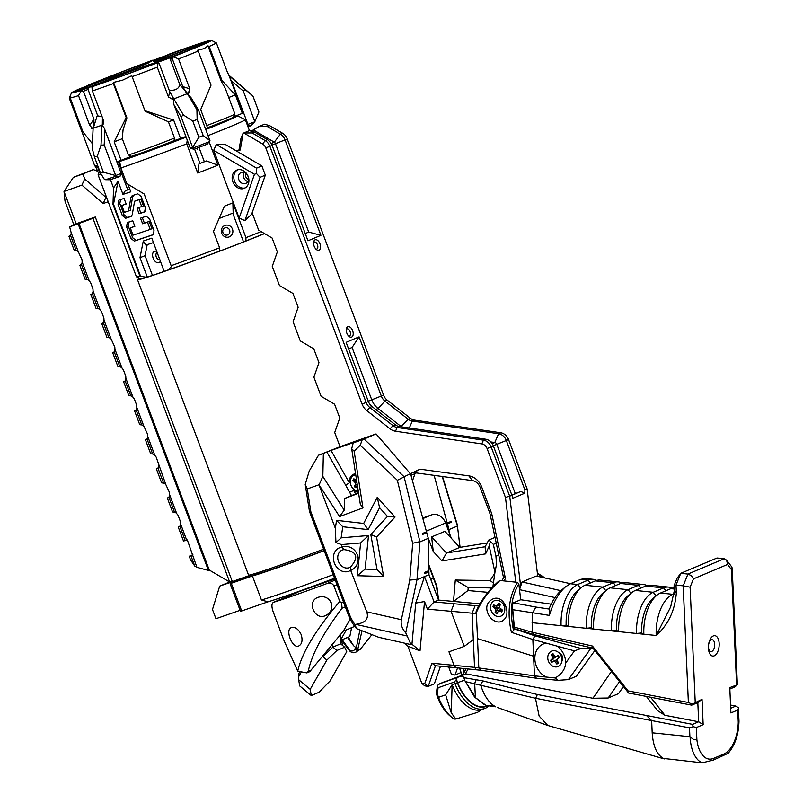 <?xml version="1.0" encoding="UTF-8"?>
<svg xmlns="http://www.w3.org/2000/svg" width="803" height="803" viewBox="0 0 803 803"><rect width="100%" height="100%" fill="white"/><g stroke="black" fill="none" stroke-linecap="round" stroke-linejoin="round"><path stroke-width="1.2" d="M139.993 278.42A77.138 2.158 -20.6 0 0 139.23 279.143A77.138 2.158 -20.6 0 0 196.886 259.65A77.138 2.158 -20.6 0 0 264.478 233.573M264.558 233.623A78.905 2.208 159.4 0 1 196.554 259.831A78.905 2.208 159.4 0 1 137.514 279.715A78.905 2.208 159.4 0 1 139.722 278.29M137.514 279.715L248.528 575.058A78.905 2.208 -20.6 0 0 307.569 555.164A78.905 2.208 -20.6 0 0 323.639 549.182M153.463 242.556L145.845 245.106L143.295 241L139.993 257.693L145.022 255.675L152.44 275.419M118.302 161.764L129.745 157.358L118.854 161.584L120.169 161.142L119.627 161.493L120.912 167.988L126.754 183.536L144.179 193.985L171.129 265.693L171.892 266.114L167.978 270.039L164.153 271.324L151.807 238.15L143.295 241M149.157 276.493L146.367 277.276L139.933 276.132A78.905 2.208 159.4 0 1 136.46 276.814A78.905 2.208 159.4 0 1 136.41 276.764L98.107 174.873A78.905 2.208 -20.6 0 0 101.268 174.341M139.933 276.132L112.982 204.424L113.544 187.952L110.423 179.661M99.773 171.139L98.117 174.803A78.905 2.208 -20.6 0 0 98.107 174.873M219.339 218.396A69.048 1.927 -20.6 0 0 233.161 213.006L232.88 202.868A78.905 2.208 159.4 0 1 224.489 206.14L213.468 231.495L219.61 247.826A78.905 2.208 159.4 0 1 171.129 265.693M156.846 251.56A6.113 3.704 -111.8 0 0 154.537 251.249A6.113 3.704 -111.8 0 0 153.945 259.75A6.113 3.704 -111.8 0 0 160.429 261.075M147.21 244.644L145.022 255.675M224.93 225.462A6.113 5.772 74 0 0 223.495 235.841A6.113 5.772 74 0 0 232.82 232.238A6.113 5.772 74 0 0 224.93 225.462M242.586 242.305L243.419 241.593L232.74 213.176M225.011 227.891A3.744 3.533 -106 0 1 229.718 230.421A3.744 3.533 -106 0 1 227.359 234.998A3.744 3.533 -106 0 1 225.011 227.891M159.907 259.71A3.744 2.268 68.2 0 1 159.827 259.75A3.744 2.268 68.2 0 1 156.324 257.111A3.744 2.268 68.2 0 1 157.037 252.784A3.744 2.268 68.2 0 1 157.117 252.764A3.744 2.268 68.2 0 1 157.288 252.714M163.41 145.594A3.152 0.903 -110.1 0 1 163.36 144.861M163.431 144.831L163.471 145.574M186.145 137.142A72.601 2.028 159.4 0 1 119.627 161.493M186.065 136.942L183.867 137.644L185.975 136.701M249.422 130.608L245.367 119.808L237.638 115.813A72.601 2.028 159.4 0 1 205.779 129.514M237.638 115.813L233.382 117.238M233.402 117.228L236.554 115.893M235.901 115.863A72.601 2.028 159.4 0 1 236.494 115.732M208.067 135.607A78.905 2.208 -20.6 0 0 245.367 119.808M209.171 141.92L217.924 165.207A78.905 2.208 -20.6 0 1 197.699 173.036L186.738 143.867L187.229 140.033M120.912 167.988A78.905 2.208 -20.6 0 0 186.738 143.867M232.88 202.868L245.959 237.658L245.889 240.97A75.753 2.118 -20.6 0 0 264.418 233.532M261.126 231.605A78.905 2.208 159.4 0 1 245.959 237.658M261.858 165.91L265.321 175.144L251.65 214.23L244.905 220.644L239.143 218.065L213.698 150.372L216.288 144.5L225.452 144.55L261.858 165.91L256.579 168.148L216.288 144.5M245.889 240.97L244.714 241.472M246.049 240.84L243.419 241.593M167.978 270.039A75.753 2.118 -20.6 0 0 219.691 251.078L219.61 247.826M196.936 148.174L197.468 149.579L196.775 148.234M194.597 149.077L199.987 163.4L198.953 163.862A71.015 1.987 159.4 0 0 206.542 160.931L217.924 165.207M198.943 147.391L204.333 161.724L199.987 163.4M147.25 276.975L139.993 257.693M136.46 276.814L140.515 278.651A75.753 2.118 -20.6 0 0 146.367 277.276M120.641 166.663L118.754 161.624M118.854 161.584L120.5 165.97M121.795 173.96L127.737 189.779L125.318 190.682L122.979 194.406L130.809 191.797L128.018 184.379M129.795 189.096L127.737 189.779M132.284 195.651L137.795 193.814L141.187 196.514L145.443 207.826L144.6 211.932L139.1 213.769L136.982 208.148L141.689 206.572L139.11 199.706L134.583 201.222L132.254 214.682L130.869 216.529L125.72 218.245L122.327 215.565L118.071 204.243L118.884 200.138L124.053 198.411L126.171 204.032L121.815 205.488L124.395 212.353L128.57 210.958L130.879 197.508L132.164 195.701M130.879 197.508L132.625 196.805L134.031 194.958M132.625 196.805L130.327 210.256L128.57 210.958M121.815 205.488L126.131 203.932M118.071 204.243L119.818 203.55L120.631 199.435M119.818 203.55L124.074 214.863L127.476 217.543L131.441 216.218M134.583 201.222L140.856 199.003L143.436 205.869L141.689 206.572M139.11 199.706L140.856 199.003M138.768 207.545L140.846 213.066L145.233 211.601M139.1 213.769L140.846 213.066M140.515 218.165L146.226 216.258L149.639 218.988L154.046 230.702L153.182 234.767L134.312 241.081L130.919 238.441L126.513 226.727L127.346 222.572L132.756 220.765L134.864 226.366L130.297 227.891L133.037 235.179L150.221 229.427L147.481 222.15L142.623 223.776L140.515 218.165M142.302 217.573L144.369 223.073L149.228 221.447L151.968 228.725L150.221 229.427M142.623 223.776L144.369 223.073M147.481 222.15L149.228 221.447M130.297 227.891L134.824 226.265M126.513 226.727L128.269 226.024L129.102 221.869M128.269 226.024L132.666 237.738L136.058 240.388L153.825 234.436M112.982 204.424L113.504 204.213L140.696 276.553M113.544 187.952L118.051 181.287L113.504 204.213M118.051 181.287L122.979 194.406M129.825 189.177A71.015 1.987 159.4 0 1 125.318 190.682M197.699 173.036L198.953 163.862M206.542 160.931L204.333 161.724M244.905 220.644L260.042 177.373L256.478 173.528L254.461 174.291L239.143 218.065M237.066 169.995A9.867 8.11 67.1 0 1 248.097 176.289A9.867 8.11 67.1 0 1 244.373 188.303A9.867 8.11 67.1 0 1 233.071 182.381A9.867 8.11 67.1 0 1 236.694 170.136A9.867 8.11 67.1 0 1 237.066 169.995M213.698 150.372L254.461 174.291M256.478 173.528L256.579 168.148M241.352 172.454A5.922 4.868 -112.9 0 0 241.131 172.545A5.922 4.868 -112.9 0 0 238.953 179.892A5.922 4.868 -112.9 0 0 245.738 183.445A5.922 4.868 -112.9 0 0 247.966 176.238A5.922 4.868 -112.9 0 0 241.352 172.454M237.547 169.845A9.867 8.11 -112.9 0 0 234.727 181.679A9.867 8.11 -112.9 0 0 245.176 187.902M243.931 172.394A5.922 4.868 -112.9 0 0 247.806 181.548M265.321 175.144L260.042 177.373M460.099 547.345L457.238 524.429L442.523 476.51M457.238 524.429L460.039 547.355M442.202 476.47L457.349 525.804M449.068 532.248L449.018 529.578L457.379 526.045M445.755 523.456L447.221 523.034L434.112 475.356M447.221 523.034L451.356 521.288L451.607 522.211L446.056 524.239M449.018 529.578L447.472 523.957M457.549 667.895L455.05 675.052L451.517 674.52L448.696 667.032M539.746 576.825L539.556 575.209L544.635 577.919M537.418 573.513L539.556 575.209M538.151 573.583L545.207 578.04M446.809 523.154L451.607 522.211M455.05 675.052L461.143 672.482M326.078 582.075L325.958 581.462M292.242 594.471L292.111 593.758M248.448 179.33A3.744 3.082 67.1 0 1 245.979 173.468M236.815 151.215L240.248 150L243.068 133.318A9.867 8.11 67.1 0 1 243.71 133.007A9.867 8.11 67.1 0 1 243.801 132.977L262.601 144.008A6.705 5.511 67.1 0 1 265.793 147.903L362.073 404.05A13.019 10.7 -112.9 0 0 366.83 410.644L390.057 428.812A13.019 10.7 -112.9 0 0 395.518 431.231L481.81 443.898A6.705 5.511 67.1 0 1 487.08 448.536L505.468 497.458L515.777 582.165M252.142 212.825L258.646 230.15L272.127 238.059L277.336 251.911L272.267 266.385L279.464 285.527L292.944 293.436L298.144 307.288L293.085 321.762L300.282 340.904L313.762 348.813L318.962 362.655L313.893 377.139L321.09 396.28L334.57 404.19L339.779 418.032L334.71 432.516L340.04 446.699L376.075 433.941L364.05 439.03L404.1 476.761L419.949 541.864L416.978 579.766L405.736 632.834L411.016 644.618L378.645 637.281L356.522 628.608A39.457 32.421 67.1 0 1 348.181 614.466L309.476 511.501L305.22 484.46L307.268 488.927L310.861 511.802L349.365 614.215A34.72 28.537 -112.9 0 0 354.916 624.423L355.729 624.332C365.375 622.987 369.049 618.822 366.73 611.836L350.64 570.281A12.627 10.379 67.1 0 1 334.359 562.993A12.627 10.379 67.1 0 1 341.978 547.245L341.456 544.595L360.607 542.958L357.335 575.721L383.613 576.494L376.577 537.036L395.056 517.052L377.259 497.358L363.669 523.426L336.517 520.344L335.363 528.374L318.972 484.781L307.268 488.927M503.973 580.91L505.448 578.582L492.289 516.178A26.037 21.4 -112.9 0 0 490.954 511.621L481.74 487.1A16.18 13.29 -112.9 0 0 468.912 475.878L419.999 469.183L404.1 476.761M243.068 133.318L240.96 138.317L238.923 150.362L240.248 150M412.491 480.796L415 473.65L416.386 472.937M267.329 126.543L269.557 125.609L264.508 124.224A9.867 8.11 -112.9 0 0 264.418 124.264L258.837 126.623L267.329 126.543L280.367 134.201A9.867 8.11 67.1 0 1 285.065 139.933L320.919 235.329L308.703 232.077L305.25 233.532M269.557 125.609L282.596 133.258A9.867 8.11 67.1 0 1 287.283 138.989L383.563 395.126A9.867 8.11 -112.9 0 0 387.176 400.125L410.393 418.293A9.867 8.11 -112.9 0 0 414.539 420.13L500.831 432.787A9.867 8.11 67.1 0 1 508.58 439.622L527.129 488.977L537.769 576.373M243.801 132.977L252.162 132.957L254.39 132.013L249.291 130.648L243.71 133.007M251.821 130.809L258.837 126.623M308.703 232.077L275.449 143.607A2.469 2.028 -112.9 0 0 274.275 142.171L253.628 130.046M320.919 235.329L307.981 240.79L272.117 145.403A9.867 8.11 -112.9 0 0 267.429 139.672L254.39 132.013M520.675 586.2L509.734 496.324L491.185 446.97A9.867 8.11 -112.9 0 0 483.436 440.144L397.144 427.477A9.867 8.11 67.1 0 1 393.008 425.64L369.781 407.472A9.867 8.11 67.1 0 1 366.168 402.484L269.898 146.337A9.867 8.11 -112.9 0 0 265.201 140.605L252.162 132.957M236.443 151.004A79.306 2.218 -20.6 0 0 238.993 149.95M348.612 348.904L352.065 347.438L359.082 336.848L346.133 342.319L368.396 401.54L362.073 404.05M401.53 426.855A17.264 14.183 67.1 0 1 401.259 426.654L378.042 408.486A17.264 14.183 67.1 0 1 371.719 399.743L352.065 347.438M359.082 336.848L381.335 396.07A9.867 8.11 -112.9 0 0 384.948 401.068L408.175 419.236A9.867 8.11 -112.9 0 0 412.31 421.073L498.603 433.73A9.867 8.11 67.1 0 1 506.352 440.566L524.901 489.91L527.129 488.977M348.602 336.005A3.744 2.128 70.5 0 0 349.385 335.975A3.744 2.128 70.5 0 0 350.138 331.729A3.744 2.128 70.5 0 0 346.876 328.909A3.744 2.128 70.5 0 0 346.816 328.939A3.744 2.128 70.5 0 0 346.254 329.391M347.769 326.721A5.521 3.142 -109.5 0 1 353.099 332.452A5.521 3.142 -109.5 0 1 349.405 336.678A5.521 3.142 -109.5 0 1 346.464 328.357A5.521 3.142 -109.5 0 1 347.769 326.721M315.93 249.101A3.744 2.128 70.5 0 0 316.713 249.071A3.744 2.128 70.5 0 0 317.476 244.835A3.744 2.128 70.5 0 0 314.214 242.004A3.744 2.128 70.5 0 0 314.144 242.034A3.744 2.128 70.5 0 0 313.592 242.486M315.107 239.816A5.521 3.142 -109.5 0 1 320.427 245.547A5.521 3.142 -109.5 0 1 316.743 249.773A5.521 3.142 -109.5 0 1 313.792 241.452A5.521 3.142 -109.5 0 1 315.107 239.816M505.448 578.582L504.224 576.865L501.805 580.679M410.995 475.336L415 473.65M511.832 495.039L520.796 491.476L524.811 493.193L512.806 498.261L511.963 495.381L505.468 497.458M524.811 493.193L524.901 489.91M520.796 491.476L511.902 495.24M511.963 495.381L493.413 446.036A9.867 8.11 -112.9 0 0 485.664 439.201L399.372 426.534A9.867 8.11 67.1 0 1 395.227 424.707L372.01 406.539A9.867 8.11 67.1 0 1 368.396 401.54M515.285 493.584L496.736 444.24A2.469 2.028 -112.9 0 0 494.799 442.523L490.814 441.941M419.999 469.183L413.936 472.606L472.335 480.585A9.867 8.11 67.1 0 1 480.154 487.431L489.378 511.953A19.724 16.211 67.1 0 1 490.382 515.406L503.571 577.889M84.696 178.959L81.916 185.132L103.155 203.55L105.946 197.377L84.696 178.959L82.93 173.96L93.289 169.584L97.173 171.069M106.488 197.177L105.946 197.377L106.478 197.147M103.155 203.55L108.214 201.764M82.93 173.96L73.374 177.343L64.019 191.465L65.023 201.212L73.695 224.288L76.165 223.766L64.019 191.465L81.916 185.132M76.165 223.766L95.276 217.001L232.308 581.563L253.055 574.225M73.374 177.343L93.289 169.584M324.191 550.657A78.905 2.208 159.4 0 1 252.413 575.962L230.1 583.681L240.509 611.364L267.941 601.838A74.96 2.098 -20.6 0 0 334.56 578.24M230.1 583.681L249.171 576.594A78.905 2.208 159.4 0 1 249.081 576.534A78.905 2.208 159.4 0 1 251.369 575.068L219.701 586.1L212.484 609.497L215.957 618.722L240.107 610.31M219.701 586.1L232.097 580.991M229.839 581.944L232.137 581.111M324.131 550.507A72.993 2.038 159.4 0 1 254.621 574.456L254.36 573.764M333.215 574.657A78.905 2.208 159.4 0 1 261.427 599.951L252.413 575.962M267.941 601.838L261.427 599.951M241.743 611.103L231.334 583.42M498.753 555.084L495.943 556.268L496.535 564.178L494.959 572.298A39.457 32.421 67.1 0 1 494.829 573.181L493.112 585.186L495.009 584.383M495.943 556.268L493.343 544.394L490.382 541.463L489.208 545.99L494.959 572.298M451.346 538.311L445.595 523.004A12.326 10.128 -112.9 0 0 431.663 514.864L422.729 518.025M428.29 538.271L433.279 551.541L441.981 560.936L485.604 553.869L489.208 545.99M425.941 532.028L426.242 532.811M438.619 600.082L436.862 586.2L428.802 564.74M416.978 579.766L428.983 574.697L438.518 600.072L480.184 603.836L453.514 601.427L455.301 580.037L490.141 580.569L494.829 573.181M463.933 668.558L463.853 672.804M459.487 668.076L462.187 675.253M487.772 592.323L467.968 590.536L453.514 601.427M467.968 590.536L468.219 587.565L455.301 580.037M493.152 582.807L490.141 580.569M468.219 587.565L491.526 587.926M492.972 586.391L493.112 585.186M438.167 598.737L436.471 586.28L428.822 565.934M485.604 553.869L485.132 546.743L488.756 540.058L490.382 541.463M485.132 546.743L446.508 552.996L431.623 536.926L444.882 531.325L459.758 547.395L486.839 543.019M441.981 560.936L446.508 552.996L459.758 547.395M433.279 551.541L431.623 536.926M366.73 611.836L401.39 619.705C400.516 624.222 401.962 628.598 405.736 632.834M401.39 619.705L409.781 580.107L412.682 543.26L397.355 480.284L360.206 445.284L354.123 451.115L362.956 507.908L339.589 516.57L318.972 484.781M342.339 546.953C356.954 543.169 364.652 563.636 351.112 570.281M341.456 544.595L335.935 542.587L335.363 528.374M354.916 624.423L356.522 628.608M341.817 547.074L344.065 549.623A9.465 7.779 -112.9 0 0 342.108 550.105A9.465 7.779 -112.9 0 0 338.545 561.648A9.465 7.779 -112.9 0 0 349.124 567.691A9.465 7.779 -112.9 0 0 349.486 567.55A9.465 7.779 -112.9 0 0 350.58 566.958L350.64 570.531M350.58 566.958C359.152 557.152 356.984 551.38 344.065 549.623M310.861 511.802L309.476 511.501M368.497 535.511L365.134 569.106L377.019 569.457L370.785 534.467L387.468 516.419L379.588 507.697L368.155 529.629L342.751 526.738L341.145 537.859L368.497 535.511L360.607 542.958M341.145 537.859L335.935 542.587M342.751 526.738L336.517 520.344M365.134 569.106L357.335 575.721M377.019 569.457L383.613 576.494M370.785 534.467L376.577 537.036M387.468 516.419L395.056 517.052M379.588 507.697L377.259 497.358M368.155 529.629L363.669 523.426M362.956 507.908L360.306 504.184L351.674 448.736L354.123 451.115M351.674 448.736L353.22 442.925L356.733 441.439L331.027 450.423L349.345 482.834L345.691 485.283L349.626 492.249L353.671 490.492A9.465 7.779 -112.9 0 0 358.429 492.169M319.283 484.49L322.836 476.37L344.216 510.146L339.589 516.57M305.22 484.46L309.235 471.04L318.51 455.211L323.358 453.494L322.836 476.37M344.216 510.146L344.567 498.512L358.61 493.303M409.781 580.107L416.978 579.395M412.682 543.26L419.849 541.654M397.355 480.284L404.09 476.922M360.206 445.284L362.223 439.733L364.05 439.03M428.983 574.697L428.932 571.846L424.767 572.358L424.787 573.593L428.932 571.846M419.949 541.864L428.31 538.331L428.902 570.602L424.767 572.348M428.31 538.331L426.764 532.71L422.378 533.573M376.075 433.941L410.624 474.001L426.513 531.787L422.368 533.533L422.619 534.457L426.764 532.71M318.51 455.211A79.306 2.218 -20.6 0 0 340.04 446.699M345.691 485.283L326.881 452.009L323.358 453.494M326.881 452.009L331.027 450.423M353.22 442.925L362.223 439.733M358.56 492.962L351.503 495.571L349.626 492.249M344.567 498.512L351.503 495.571M353.671 490.492L355.659 493.996M355.568 473.74A9.465 7.779 -112.9 0 0 349.345 482.834M476.189 611.354L475.858 613.592L476.189 611.354C480.997 600.293 488.535 590.215 498.804 581.131L499.978 580.489L517.443 582.336L518.848 583.962C511.26 596.488 509.514 612.037 513.599 630.596L514.191 628.869M692.206 704.151L691.714 705.144L697.837 702.565L702.033 699.313L692.206 704.151L688.372 702.474L628.036 690.871L592.453 646.054L532.53 632.282L532.449 612.739L549.372 615.399C553.096 602.662 558.507 593.116 565.583 586.762L561.247 590.406C556.569 594.481 552.554 600.524 549.212 608.513L549.664 609.116L535.882 607.058L513.388 602.832L520.695 599.741L518.848 583.962M514.201 628.839L534.959 635.825L581.021 648.473L590.536 648.774L568.404 679.609L576.383 676.236L594.842 650.51M424.707 683.755L431.904 663.208L435.457 665.747L428.23 686.384L424.697 685.852L421.826 683.313L424.707 683.755L428.23 686.384L434.343 683.805L440.486 666.239M517.443 582.336C508.982 596.308 506.984 612.96 511.421 632.312L532.851 639.519L533.593 656.222L477.494 638.616L476.34 612.649C481.188 601.156 489.067 590.436 499.978 580.489M533.593 656.222L534.467 675.845L536.454 678.234L480.947 670.264L455.873 667.725L454.066 665.366L448.967 651.805L464.264 646.395L451.065 611.294L472.144 613.201L474.543 667.343L431.904 663.208M454.046 603.756L451.065 611.294L427.397 609.156L434.072 601.959L475.125 605.663L472.144 613.201L475.858 613.592M492.008 619.264C497.167 623.178 501.534 622.907 505.097 618.471C510.517 611.515 503.21 594.842 493.293 598.777C482.352 603.986 487.461 615.309 492.008 619.264M560.946 590.667L522.101 581.974L519.521 589.643L520.695 599.741L516.56 601.497M592.353 648.001L590.536 648.774M438.518 600.072L434.072 601.959L424.526 576.574L415.733 603.093L411.959 644.227L420.019 650.852L407.874 646.194L404.802 643.213M415.733 603.093L424.536 601.557L420.019 650.852M421.826 683.313L407.874 646.194M427.397 609.156L424.536 601.557M534.467 675.845L474.543 667.343L476.35 669.712M455.873 667.725L435.457 665.747M534.487 675.845L555.244 677.973L558.155 680.332L536.454 678.234M464.264 646.395L473.318 639.59M568.404 679.609L558.155 680.332M511.421 632.312L513.599 630.596M534.959 635.825L532.851 639.519M581.021 648.473L574.436 650.882L533.262 639.569M555.244 677.973C561.739 674.108 565.232 669.11 565.734 662.997A18.148 14.916 -112.9 0 0 557.121 646.124M565.734 662.997L574.436 650.882M546.351 643.173A18.148 14.916 -112.9 0 0 543.902 643.765A18.148 14.916 -112.9 0 0 534.888 659.654A18.148 14.916 -112.9 0 0 546.201 676.979M558.286 652.267A5.521 4.537 67.1 0 1 561.939 660.919M411.959 644.227L411.016 644.618M502.357 603.093A5.521 4.537 67.1 0 1 504.756 608.774M477.494 638.616L478.799 667.855L480.947 670.264M475.125 605.663L478.989 606.074M146.939 439.281L145.473 439.893L146.989 438.94A4.738 3.895 -112.9 0 0 147.742 436.511L154.838 455.391L156.183 457.088L165.779 484.48A4.738 3.895 -112.9 0 0 163.591 483.095L161.634 482.864L156.414 468.992L157.87 468.37M145.473 439.893L150.693 453.775L152.66 454.006L146.989 438.94M179.742 526.557L178.286 527.169L179.792 526.216A4.738 3.895 -112.9 0 0 180.545 523.787L180.434 521.619L178.055 515.275L176.71 513.579A4.738 3.895 -112.9 0 0 174.522 512.184L172.565 511.963L167.345 498.081L168.801 497.458M178.286 527.169L183.496 541.051L187.32 539.927L196.926 567.36L208.399 570.411L209.262 570.04L229.668 582.014L92.967 218.326L69.65 226.868L81.213 221.979M92.666 217.924L88.752 219.319M95.386 217.302L92.967 218.326M69.65 226.868L71.206 232.88L78.303 251.751A4.738 3.895 -112.9 0 0 76.114 250.365L74.157 250.145L68.938 236.263L70.393 235.64M81.324 264.739L79.868 265.351L81.384 264.388A4.738 3.895 -112.9 0 0 82.137 261.969L82.026 259.801L78.303 251.751M70.192 235.972L70.453 235.299A4.738 3.895 -112.9 0 0 71.206 232.88M70.082 236.022L68.938 236.263M76.114 250.365L70.453 235.299M167.345 498.081L168.861 497.117A4.738 3.895 -112.9 0 0 169.614 494.698L169.503 492.53L165.779 484.48M156.414 468.992L157.93 468.029A4.738 3.895 -112.9 0 0 158.683 465.599M147.742 436.511L147.632 434.343L143.908 426.303A4.738 3.895 -112.9 0 0 141.719 424.917L139.762 424.687L134.543 410.805L135.998 410.192M135.797 410.524L136.058 409.851A4.738 3.895 -112.9 0 0 136.811 407.422L136.701 405.254L134.312 398.91L132.967 397.214A4.738 3.895 -112.9 0 0 130.789 395.829L128.821 395.598L123.612 381.716L125.067 381.094M135.687 410.564L134.543 410.805M124.867 381.425L125.127 380.752A4.738 3.895 -112.9 0 0 125.88 378.333L125.77 376.165L123.381 369.812L122.036 368.115A4.738 3.895 -112.9 0 0 119.848 366.73L117.89 366.509L112.671 352.627L114.126 352.005M124.756 381.475L123.612 381.716M113.926 352.336L114.187 351.664A4.738 3.895 -112.9 0 0 114.939 349.235L114.829 347.077L111.105 339.027A4.738 3.895 -112.9 0 0 108.917 337.641L106.96 337.411L101.74 323.529L103.196 322.916M113.815 352.387L112.671 352.627M102.995 323.248L103.256 322.575A4.738 3.895 -112.9 0 0 104.009 320.146L103.898 317.978L101.509 311.634L100.164 309.938A4.738 3.895 -112.9 0 0 97.986 308.553L96.019 308.322L90.809 294.44L92.265 293.828M102.884 323.288L101.74 323.529M92.054 294.159L92.315 293.486A4.738 3.895 -112.9 0 0 93.068 291.057L92.957 288.889L90.578 282.546L89.233 280.849A4.738 3.895 -112.9 0 0 87.045 279.464L85.088 279.233L79.868 265.351M91.954 294.199L90.809 294.44M154.838 455.391A4.738 3.895 -112.9 0 0 152.66 454.006M125.88 378.333L132.967 397.214M130.789 395.829L125.127 380.752M104.009 320.146L111.105 339.027M108.917 337.641L103.256 322.575M114.939 349.235L122.036 368.115M119.848 366.73L114.187 351.664M82.137 261.969L89.233 280.849M87.045 279.464L81.384 264.388M93.068 291.057L100.164 309.938M97.986 308.553L92.315 293.486M192.419 555.375L189.217 556.258L190.612 559.972L194.788 566.105L196.926 567.36M136.811 407.422L143.908 426.303M141.719 424.917L136.058 409.851M194.788 566.105L190.953 555.897M189.217 556.258L192.881 554.712M174.522 512.184L168.861 497.117M169.614 494.698L176.71 513.579M180.545 523.787L186.708 540.168M185.242 540.69L179.792 526.216M163.591 483.095L157.93 468.029M208.399 570.411L78.062 223.656M78.935 223.294L209.262 570.04M455.813 719.036L453.956 719.097A34.519 19.643 -109.5 0 1 452.149 717.701A34.519 19.643 -109.5 0 1 438.528 697.335L445.635 694.816L451.256 712.803L455.813 719.036L477.504 712.371L481.78 709.561A34.519 19.643 -109.5 0 1 452.139 684.678L445.635 694.816M451.256 712.803L452.139 684.678L455.01 683.654A34.519 19.643 70.5 0 0 484.651 708.547A34.519 19.643 70.5 0 0 485.273 708.306A34.519 19.643 70.5 0 0 488.525 706.228M466.121 668.718L462.578 675.102L465.128 674.309L468.129 668.919M487.291 705.877A33.023 18.79 -109.5 0 1 486.347 706.329A33.023 18.79 -109.5 0 1 457.399 682.761L456.245 679.689L457.228 677.531L440.004 683.624L462.578 675.102M437.745 697.496L438.528 697.335L437.394 694.304L436.3 693.651L437.745 697.496A31.367 17.847 70.5 0 0 450.112 716.005L452.149 717.701M437.394 694.304L438.067 687.769L437.444 685.431L440.004 683.624M436.3 693.651L437.444 685.431M438.067 687.769L454.388 681.998L455.01 683.654L457.66 682.65L456.385 679.278M711.829 651.384A5.922 3.071 95.9 0 0 714.69 645.13A5.922 3.071 95.9 0 0 712.181 639.75A5.922 3.071 95.9 0 0 708.517 645.321A5.922 3.071 95.9 0 0 710.966 651.524A5.922 3.071 95.9 0 0 711.829 651.384M714.238 655.83A10.258 5.33 -84.1 0 1 708.908 642.852A10.258 5.33 -84.1 0 1 718.233 638.917A10.258 5.33 -84.1 0 1 714.238 655.83M474.673 683.644L475.406 697.265L464.706 680.392L474.593 697.044L486.146 705.446L495.682 706.801A39.457 31.367 -63.5 0 0 486.146 705.446M474.593 697.044L483.968 704.392M465.951 681.737L535.46 698.249L689.496 727.839L693.2 726.675L696.352 727.538L703.157 724.667L698.69 721.777L692.577 724.366L537.378 694.515L482.784 680.874L463.963 677.682M495.682 706.801C489.218 703.287 484.219 696.03 480.666 685.049M456.245 679.689L454.388 681.998M457.228 677.531L465.128 674.309M646.355 696.422L657.707 710.725L664.954 715.292L650.621 697.245M592.453 646.054L592.955 648.141L628.568 692.999L691.714 705.144M729.847 689.034L734.996 686.856L737.365 684.748L729.776 687.589L730.901 712.934L737.716 710.063L738.419 708.597L738.258 707.634L735.849 706.078L730.7 708.256M730.559 705.054L735.849 706.078M623.429 686.535L618.521 693.631L608.172 698.008L619.514 681.596M611.454 671.449L592.915 698.259L608.172 698.008M592.915 698.259L466.272 673.908M461.103 676.096L463.753 677.18L464.706 680.392M646.425 715.493L651.604 720.552L646.425 715.493M664.954 715.292L698.69 721.777M692.577 724.366L693.2 726.665M703.157 724.667L702.033 699.313M697.817 702.565L698.67 721.777M628.036 690.871L628.568 692.999M724.176 558.747L687.94 574.065L683.192 585.829L690.108 587.164L693.461 578.863L691.303 575.651L687.94 574.065L680.763 573.322L716.999 558.005L724.176 558.747L726.625 560.173L727.538 564.469L731.483 569.678L732.175 567.952L731.643 566.848M661.361 758.082L547.776 725.46L539.124 716.065L535.46 698.249M661.973 758.263L702.234 762.82L713.295 760.11L728.15 753.304C735.006 745.304 738.619 734.584 738.981 721.134L738.419 708.597M664.342 758.905C657.205 755.523 653.15 746.82 652.187 732.808L651.645 720.562M737.716 710.063L738.258 722.188L738.981 721.134M652.187 732.808L689.887 736.702L693.772 739.613L696.884 739.673L696.352 727.538M688.372 702.474L683.192 585.829L676.006 585.086L680.763 573.322L677.039 578.321L674.068 585.678L676.006 585.086L676.347 592.775C674.972 610.551 668.257 624.794 656.212 635.494L670.676 606.867L674.299 590.817L676.347 592.775M668.588 587.093L650.711 585.246A34.519 17.927 95.9 0 0 645.682 586.07L635.334 590.436A34.519 17.927 95.9 0 0 631.66 592.714L627.996 595.726A30.715 15.95 95.9 0 0 616.473 630.345L611.424 630.877L643.855 634.219L641.627 632.935L636.578 633.467A34.519 17.927 -84.1 0 1 653.21 592.283L663.559 587.906A34.519 17.927 -84.1 0 1 668.588 587.093A34.519 17.927 -84.1 0 1 672.151 588.187M618.28 581.904L600.403 580.067A34.519 17.927 95.9 0 0 595.374 580.88L585.016 585.257A34.519 17.927 95.9 0 0 581.342 587.525L577.688 590.536A30.715 15.95 95.9 0 0 566.165 625.156L561.106 625.688L593.547 629.03L591.319 627.745L586.27 628.277A34.519 17.927 -84.1 0 1 602.892 587.093L613.251 582.717A34.519 17.927 -84.1 0 1 618.28 581.904A34.519 17.927 -84.1 0 1 621.843 583.008M513.91 628.578L534.206 634.641L532.259 632.252L514.332 627.083L512.364 605.311L513.91 628.578L514.332 627.083M513.388 602.832L512.364 605.311M522.101 581.974L536.173 576.022L570.451 583.691M512.956 609.728L532.449 612.739M674.169 587.826A34.519 17.927 95.9 0 0 670.836 588.659L660.488 593.036A34.519 17.927 95.9 0 0 656.814 595.304A34.519 17.927 95.9 0 0 643.855 634.219L656.212 635.494A34.519 17.927 95.9 0 1 672.844 594.31L660.488 593.036M656.814 595.304L653.16 598.315A30.715 15.95 95.9 0 0 641.627 632.935M631.66 592.714A34.519 17.927 95.9 0 0 618.701 631.62L616.473 630.345M643.434 584.504L625.557 582.657A34.519 17.927 95.9 0 0 620.528 583.47L610.18 587.846A34.519 17.927 95.9 0 0 606.506 590.125A34.519 17.927 95.9 0 0 593.547 629.03L611.424 630.877A34.519 17.927 -84.1 0 1 628.056 589.693L638.405 585.317A34.519 17.927 -84.1 0 1 643.434 584.504A34.519 17.927 -84.1 0 1 646.997 585.598M606.506 590.125L602.842 593.136A30.715 15.95 95.9 0 0 591.319 627.745M581.342 587.525A34.519 17.927 95.9 0 0 568.394 626.44L566.165 625.156M532.108 622.696L561.106 625.688A34.519 17.927 -84.1 0 1 577.738 584.504L588.097 580.127A34.519 17.927 -84.1 0 1 593.126 579.314A34.519 17.927 -84.1 0 1 596.689 580.408M565.583 586.762L570.341 583.741L580.689 579.365L585.487 578.521L593.126 579.314M537.378 694.515L535.671 698.259M482.784 680.874L480.706 685.049M476.229 679.489L474.613 683.624M486.879 705.737A32.692 18.599 -109.5 0 1 457.66 682.65L464.626 680.111M534.206 634.641L592.955 648.141M519.521 589.643L554.993 597.583M551.169 604.167L520.695 599.741M674.068 585.678L674.299 590.817M535.882 607.058L532.7 612.739M549.372 615.399L549.664 609.116M356.1 487.451A5.43 4.467 67.1 0 1 355.398 486.969A5.43 4.467 67.1 0 1 354.655 486.247L356.944 484.229L355.197 484.771L354.274 486.437A5.581 4.587 -112.9 0 0 355.046 487.2A5.581 4.587 -112.9 0 0 355.92 487.782L357.425 485.695M356.602 480.435L353.852 478.779A5.581 4.587 -112.9 0 0 352.908 480.495L354.514 481.79L356.201 480.977L353.31 480.415A5.43 4.467 67.1 0 1 354.073 478.949M358.258 491.065A8.361 6.876 67.1 0 1 353.872 489.338A8.361 6.876 67.1 0 1 350.369 480.636A8.361 6.876 67.1 0 1 355.729 474.794M354.514 481.79L355.378 483.205L355.197 484.771M356.944 482.603L355.378 483.205M497.037 613.291A5.43 4.467 67.1 0 1 496.324 612.95A5.43 4.467 67.1 0 1 495.511 612.358L498.392 608.012L493.393 606.727A5.43 4.467 67.1 0 1 493.935 605.071M496.806 606.104L493.654 604.91A5.581 4.587 -112.9 0 0 492.982 606.817L495.752 609.106L495.14 612.579A5.581 4.587 -112.9 0 0 495.993 613.191A5.581 4.587 -112.9 0 0 496.916 613.622L498.543 610.742L501.684 611.936A5.581 4.587 -112.9 0 0 502.357 610.029L499.596 607.751L500.199 604.278A5.581 4.587 -112.9 0 0 498.422 603.234L496.806 606.104L499.265 605.522L498.703 603.254M500.179 601.276A8.361 6.876 67.1 0 1 504.334 612.348A8.361 6.876 67.1 0 1 495.16 615.58A8.361 6.876 67.1 0 1 491.004 604.508A8.361 6.876 67.1 0 1 500.179 601.276M501.875 611.715L501.534 610.029L499.958 610.922M501.534 610.029L500.711 609.377L498.543 610.742M499.496 604.599L497.77 605.091M497.559 610.139L495.792 610.712M498.392 608.012L495.752 609.106M496.374 606.988L494.718 607.841M552.022 662.033A5.43 4.467 67.1 0 1 551.42 661.17A5.43 4.467 67.1 0 1 550.958 660.207L555.465 657.235L551.761 654.586A5.43 4.467 67.1 0 1 552.976 653.712M556.579 656.342L555.204 656.493L552.906 653.592A5.581 4.587 -112.9 0 0 551.37 654.616L552.795 658.099L550.557 660.347A5.581 4.587 -112.9 0 0 551.039 661.361A5.581 4.587 -112.9 0 0 551.671 662.264L554.542 661.12L556.84 664.021A5.581 4.587 -112.9 0 0 558.376 662.997L556.961 659.514L559.189 657.266A5.581 4.587 -112.9 0 0 558.075 655.348L556.579 656.342L558.286 655.328M560.635 654.977A8.361 6.876 67.1 0 1 559.059 666.008A8.361 6.876 67.1 0 1 549.122 662.636A8.361 6.876 67.1 0 1 550.687 651.604A8.361 6.876 67.1 0 1 560.635 654.977M561.99 660.096L562.612 658.219M561.789 655.138L559.209 653.1M561.99 659.946L562.451 657.336L559.35 653.251M558.366 662.977A5.43 4.467 67.1 0 1 557.091 663.76L556.84 664.021M557.091 663.76L557.443 661.341M557.423 661.351L555.756 662.154M553.167 661.27L556.921 659.745L554.542 661.12M553.759 658.902L552.052 659.353M555.465 657.235L552.795 658.099M554.2 655.76L552.464 656.483M341.757 640.101A152.891 125.649 -112.9 0 0 349.124 650.3A6.314 5.189 -112.9 0 0 355.368 652.407A6.314 5.189 -112.9 0 0 357.536 650.43L361.862 631.359M358.289 649.105L356.12 648.824L355.719 647.489L354.565 649.517A3.945 3.242 67.1 0 1 349.305 649.436A150.522 123.702 67.1 0 1 342.259 639.69M371.428 635.243L360.326 649.256L357.536 650.43L354.565 649.517M355.368 652.407L360.326 649.256M347.538 637.462A143.737 118.121 -112.9 0 0 353.591 645.722L348.281 637.15M355.719 647.489L353.591 645.722M346.344 629.893L341.556 638.305L346.344 629.893M356.12 648.824L359.834 630.365M341.737 639.911L349.827 636.488L351.604 627.665M311.273 695.549L310.209 689.315L298.646 679.699L299.7 685.933L311.273 695.549L319.032 692.266L330.093 680.914L346.725 651.665L344.678 647.198L340.623 643.835L339.91 634.892M297.732 671.178C301.808 652.919 315.82 629.682 339.779 601.467L333.958 585.979C332.432 583.349 330.174 582.506 327.182 583.46A69.048 1.927 159.4 0 1 273.933 602.15L273.652 602.25C271.575 603.244 271.384 606.335 273.07 611.525L283.79 640.051L297.732 671.178L306.866 672.904L308.884 672.051A6.314 5.189 -112.9 0 0 311.052 670.073L343.293 631.178L350.188 619.063L343.293 631.178L354.705 626.36M342.339 645.261L341.556 638.305L339.96 634.832M322.686 655.649L322.806 656.703L332.864 647.118L340.623 643.835M331.9 644.548L332.864 647.118L336.909 650.48L326.851 660.066L322.806 656.703M298.646 679.699L298.395 674.329L299.66 672.091M344.678 647.198L336.909 650.48M298.455 677.039L300.995 672.583M326.851 660.066L310.209 689.315M430.86 579.686A6.314 5.189 67.1 0 1 432.697 578.2A13.28 10.911 -112.9 0 0 432.727 578.19A13.28 10.911 -112.9 0 0 433.329 577.919M339.779 601.467L341.556 602.953L342.118 608.172C323.077 633.196 311.795 654.224 308.262 671.258L311.052 670.073M306.866 672.904L308.262 671.258M282.596 598.486L273.652 602.25M291.67 627.524L291.399 627.625C284.583 629.482 292.714 649.607 298.877 645.883C302.018 644.096 302.811 640.362 301.235 634.701C298.525 629.191 295.343 626.792 291.67 627.524M331.749 604.328A9.867 8.11 67.1 0 1 330.294 600.935M318.259 597.261L317.807 597.432C306.375 601.467 314.856 621 325.637 615.54C330.816 612.88 332.723 608.684 331.358 602.943C328.427 597.542 324.061 595.645 318.259 597.261M293.828 593.748A14.835 12.196 -112.9 0 0 293.266 593.959L297 592.393A14.835 12.196 67.1 0 1 297.552 592.172L273.933 602.15M293.266 593.959A14.835 12.196 -112.9 0 0 291.419 594.983M297.552 592.172L334.841 578.973M131.792 75.713L145.142 111.246L131.792 75.713L122.588 80.18L113.554 82.388L113.364 83.542L126.181 117.619L114.167 141.84L122.277 138.698L123.06 129.845L126.904 117.921L126.181 117.619M126.904 117.921L113.554 82.398M132.174 76.646A78.905 2.208 -20.6 0 0 157.278 67.201L168.5 97.073L172.153 98.97L172.093 99.552M166.552 55.437L169.082 54.192A74.96 2.098 159.4 0 1 211.038 40.15L190.502 48.15L211.59 40.471A74.96 2.098 159.4 0 1 173.297 56.662L152.47 64.22L158.131 62.975L157.278 67.201M157.498 62.775A74.96 2.098 159.4 0 1 91.873 86.814L105.012 81.434L81.545 90.267L78.523 95.617L89.745 125.479L92.144 127.938L91.763 128.631M101.981 125.198L101.007 145.162L97.324 156.123L94.493 157.077L92.174 148.113L93.128 128.159A78.905 2.208 159.4 0 0 101.981 125.198L102.513 124.114L102.714 124.947A78.905 2.208 -20.6 0 0 103.035 124.836L103.657 120.831L92.425 90.96L91.873 86.814M92.425 90.96A78.905 2.208 -20.6 0 0 113.364 83.542M174.512 138.046A32.06 0.893 159.4 0 1 128.39 154.939L131.291 156.354A29.691 0.833 -20.6 0 0 174.01 140.706L174.512 138.046L168.409 121.795L173.639 120.059L144.982 110.724M173.639 120.059L180.575 138.517A78.905 2.208 -20.6 0 0 185.894 136.49M173.508 102.573L173.739 99.753L172.956 98.307L173.809 98.879L183.395 114.97L181.097 116.776L173.99 104.822L173.508 102.573M172.103 99.472L172.334 99.452A78.905 2.208 -20.6 0 0 172.775 99.281L173.739 99.743M168.409 121.795L145.142 111.246M81.545 90.267A74.96 2.098 159.4 0 1 71.517 92.847L69.229 98.006L70.754 96.711L70.222 97.976L83.03 132.053L92.385 143.677M70.222 97.976A78.905 2.208 -20.6 0 0 78.523 95.617M71.517 92.847A74.96 2.098 159.4 0 1 79.286 88.952L96.27 82.287L88.701 84.967L88.33 85.76M91.813 128.53L92.325 128.42A78.905 2.208 -20.6 0 0 92.566 128.339L93.088 128.841M88.701 84.967A74.96 2.098 159.4 0 1 152.931 60.105L151.064 61.44M153.805 60.476L152.931 60.105M215.666 42.569L211.038 40.15M207.937 45.861L209.192 46.444L221.999 80.531L221.297 81.394L207.937 45.861L204.243 48.571L197.297 50.358L198.211 51.081L211.028 85.168L200.69 109.589L207.626 128.048A78.905 2.208 -20.6 0 1 205.538 128.871M209.192 46.444A78.905 2.208 -20.6 0 0 216.398 42.971L227.63 72.842L229.497 75.823M211.59 40.471L216.398 42.971M189.237 92.917L188.544 92.626L189.789 88.832L178.567 58.96L173.297 56.662M178.567 58.96A78.905 2.208 -20.6 0 0 198.211 51.081M228.725 97.494L235.389 94.925L221.999 80.531M235.389 94.925L242.325 113.384A78.905 2.208 -20.6 0 0 243.038 112.932L229.206 75.984M207.515 127.737A29.691 0.833 -20.6 0 0 233.543 117.097L234.928 114.046A32.06 0.893 159.4 0 1 234.928 114.046L225.262 88.29L221.297 81.394M128.39 154.939L122.277 138.698M234.928 114.046A32.06 0.893 159.4 0 1 206.702 125.589M97.575 165.277A32.06 0.893 159.4 0 1 94.784 165.96A32.06 0.893 159.4 0 1 94.764 165.94L69.229 98.006M94.784 165.96L97.825 167.345A29.691 0.833 -20.6 0 0 98.327 167.295M174.01 140.706L180.575 138.517M131.291 156.354L121.102 160.299L114.167 141.84M102.503 125.85L104.209 127.958L116.917 161.754A78.905 2.208 -20.6 0 0 121.102 160.299M233.723 116.706L242.325 113.384M173.809 98.879A78.905 2.208 159.4 0 0 187.36 93.64L187.089 92.837L187.962 94.242L188.324 93.258A78.905 2.208 -20.6 0 0 188.725 93.098L189.147 92.877M187.962 94.242L191.355 98.096L198.461 110.061L196.916 109.74L197.157 119.466L192.81 121.143L183.395 114.97M93.128 128.159L93.851 126.312L93.921 119.115L83.452 91.271L88.079 89.414L88.762 87.386M103.025 124.766L102.352 123.461L102.423 117.539M88.079 89.414L97.825 116.134L101.951 116.284M97.705 115.762A69.048 1.927 159.4 0 1 97.133 115.953L93.851 126.312M118.141 161.333L122.407 172.675L121.193 173.438L104.209 127.958M104.912 130.126L104.199 144.952L101.007 145.162M118.774 176.871L116.164 176.168L105.615 179.701L110.152 179.752L118.774 176.871L119.938 176.399L121.193 173.438L115.692 175.536L104.199 144.952M187.089 92.837L180.474 85.409A69.048 1.927 159.4 0 1 179.501 85.791L180.133 85.509L170.276 59.302L172.274 58.729L173.237 57.123M169.182 90.177C174.522 90.739 177.955 89.274 179.501 85.791M171.983 99.512L172.775 99.281L173.107 97.544L169.724 91.622L159.255 63.768L158.131 62.975M187.36 93.64L196.916 109.74M209.372 141.689L193.232 147.943L192.6 147.461L190.271 148.133L194.005 149.308L207.204 144.199L209.964 140.746L198.461 110.061M228.935 75.442L229.377 75.643A78.905 2.208 159.4 0 1 229.407 75.663L252.865 95.918L258.917 112.018L254.832 121.675L243.339 91.1L244.985 89.424L229.277 75.924M243.339 91.1L231.665 81.063L230.341 79.136M252.865 95.918L244.985 89.424M236.654 116.154L236.463 115.642M99.462 171.832L97.765 167.315M251.098 125.639L254.772 121.805L247.946 124.375L249.623 126.201L251.098 125.639M247.986 126.764L249.623 126.201M231.665 81.063L247.946 124.375L247.183 124.636M236.755 116.114L236.564 115.602M194.005 149.308L193.232 147.943M105.615 179.701L104.35 179.33L100.536 173.167L94.493 157.077M122.407 172.675L119.938 176.399M115.803 175.596L116.164 176.168M209.954 140.635L203.199 135.556L198.863 137.243L192.6 147.461M203.199 135.556L197.157 119.466M198.863 137.243L192.81 121.143M115.692 175.536L103.376 172.223L100.536 173.167M103.376 172.223L97.324 156.123M98.739 173.438L95.356 166.221M91.683 128.57L92.566 128.339M102.413 124.636L103.035 124.836M188.324 93.258L189.408 92.757M192.59 147.361L181.097 116.776M190.271 148.133L173.99 104.822M102.965 124.877L102.854 124.355M170.196 57.555L170.276 59.302M168.5 97.073L169.724 91.622M172.274 58.729L182.743 86.583L186.125 92.506M189.789 88.832L182.743 86.583M201.904 43.593L203.199 43.643M166.542 55.417L150.402 61.339M95.206 83.241L96.27 82.287M81.585 90.699L83.452 91.271M97.936 115.622L97.133 115.953M89.745 125.479L93.921 119.115M228.985 75.532L229.578 75.873M158.823 60.466A24.742 0.693 -20.6 0 0 154.859 62.403A24.742 0.693 -20.6 0 0 178.246 54.323A24.742 0.693 -20.6 0 0 201.162 44.998A24.742 0.693 -20.6 0 0 184.981 50.358A24.742 0.693 -20.6 0 0 158.823 60.466M107.582 77.62A24.742 0.693 -20.6 0 0 103.617 79.547A24.742 0.693 -20.6 0 0 126.994 71.477A24.742 0.693 -20.6 0 0 149.91 62.142A24.742 0.693 -20.6 0 0 133.74 67.502A24.742 0.693 -20.6 0 0 107.582 77.62M110.342 79.236A24.742 0.693 -20.6 0 0 106.387 81.163A24.742 0.693 -20.6 0 0 129.765 73.093A24.742 0.693 -20.6 0 0 152.68 63.768A24.742 0.693 -20.6 0 0 136.51 69.118A24.742 0.693 -20.6 0 0 110.342 79.236M78.674 89.836A24.742 0.693 -20.6 0 0 74.709 91.763A24.742 0.693 -20.6 0 0 98.096 83.693A24.742 0.693 -20.6 0 0 121.002 74.358A24.742 0.693 -20.6 0 0 104.832 79.718A24.742 0.693 -20.6 0 0 78.674 89.836M157.117 59.472A24.742 0.693 -20.6 0 0 153.152 61.399A24.742 0.693 -20.6 0 0 176.54 53.329A24.742 0.693 -20.6 0 0 199.445 43.994A24.742 0.693 -20.6 0 0 183.275 49.354A24.742 0.693 -20.6 0 0 157.117 59.472M138.056 154.136A23.277 0.652 -20.6 0 0 152.841 149.569A23.277 0.652 -20.6 0 0 179.37 138.919M129.383 157.087A23.277 0.652 -20.6 0 0 131.401 156.324L129.584 157.017M226.998 120.681L205.658 129.193A23.277 0.652 -20.6 0 0 225.392 120.771M122.327 215.565L124.074 214.863M125.72 218.245L127.476 217.543M130.919 238.441L132.666 237.738M134.312 241.081L136.058 240.388M271.193 143.476L274.275 142.171L280.367 134.201L282.596 133.258M267.429 139.672L265.201 140.605L262.601 144.008M368.266 401.199L383.563 395.126M271.986 145.062L287.283 138.989M493.413 446.036L487.08 448.536M485.664 439.201L483.436 440.144L481.81 443.898M399.372 426.534L397.144 427.477L395.518 431.231M395.227 424.707L393.008 425.64L390.057 428.812M372.01 406.539L369.781 407.472L366.83 410.644M272.117 145.403L265.793 147.903M375.744 409.46L378.042 408.486L384.948 401.068L387.176 400.125M400.968 426.774L408.175 419.236L410.393 418.293M409.309 427.999L412.31 421.073L414.539 420.13M492.189 443.627L494.799 442.523L498.603 433.73L500.831 432.787M493.283 445.695L508.58 439.622M492.289 516.178L490.382 515.406M490.954 511.621L489.378 511.953M481.74 487.1L480.154 487.431M468.912 475.878L472.335 480.585M493.343 544.394L496.244 543.169M426.333 531.144L445.595 523.004M422.88 518.577L431.663 514.864M406.79 635.916L355.729 624.332M349.365 614.215L348.181 614.466M695.217 702.193L690.108 587.164M731.483 569.678L736.592 684.708M693.461 578.863L727.538 564.469M738.258 722.188A29.791 15.468 -84.1 0 1 723.874 754.027L713.516 758.403A29.791 15.468 -84.1 0 1 696.884 739.673M689.496 727.839L689.887 736.702M656.101 595.896L653.21 592.283L635.334 590.436M665.848 590.767L663.559 587.906L645.682 586.07M670.836 588.659L674.219 589.011M674.098 593.778L672.844 594.31A19.724 16.211 67.1 0 0 674.028 594.381M630.947 593.297L628.056 589.693L610.18 587.846M640.694 588.177L638.405 585.317L620.528 583.47M605.793 590.707L602.892 587.093L585.016 585.257M615.54 585.578L613.251 582.717L595.374 580.88M580.629 588.117L577.738 584.504L570.341 583.741M590.386 582.988L588.097 580.127L580.669 579.365M690.118 737.325A34.519 17.927 95.9 0 0 702.234 762.82M713.516 758.403A4.738 3.895 67.1 0 1 713.295 760.11M723.654 755.733A4.738 3.895 -112.9 0 0 723.874 754.027M349.124 650.3L349.305 649.436M432.717 578.2L430.629 579.083L432.727 578.19M345.31 606.827L342.118 608.172M335.242 580.047L327.182 583.46M336.989 584.694L333.958 585.979M341.556 602.953L343.533 602.109M178.517 139.451L178.647 139.351C181.398 139.06 131.11 157.729 136.63 155.15L136.791 155.13M488.756 540.058L495.019 537.408M483.486 704.151L484.44 704.653M484.651 708.547L481.78 709.561M439.763 683.724L445.866 681.135M732.175 567.952L737.365 684.748M497.248 707.463L547.776 725.47M726.625 560.173L731.864 567.089M286.661 597L296.949 592.654"/></g></svg>
